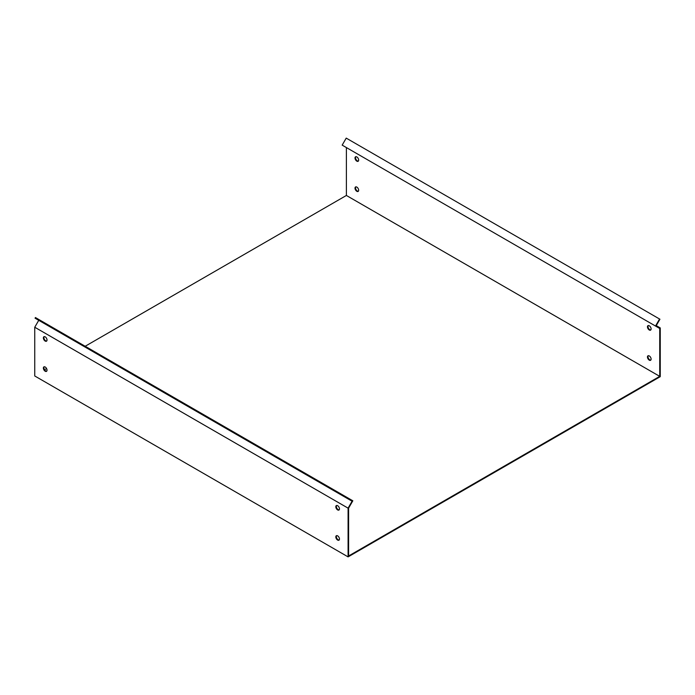 <?xml version="1.0" encoding="UTF-8"?>
<svg xmlns="http://www.w3.org/2000/svg" width="695" height="695" viewBox="0 0 695 695"><rect width="100%" height="100%" fill="white"/><g stroke="black" fill="none" stroke-linecap="round" stroke-linejoin="round"><path stroke-width="1.04" d="M348.395 507.619L348.091 508.149L34.75 327.241L38.746 320.317L352.087 501.217L348.395 507.619M348.091 508.149L348.091 556.886L34.75 375.978L34.75 327.241M45.192 367.012A2.589 1.494 60 0 1 46.886 369.288A2.589 1.494 60 0 1 46.487 371.365A2.589 1.494 60 0 1 43.898 369.87A2.589 1.494 60 0 1 43.898 366.891A2.589 1.494 60 0 1 45.192 367.012M337.648 535.862A2.589 1.494 60 0 1 339.334 538.139A2.589 1.494 60 0 1 338.934 540.206A2.589 1.494 60 0 1 336.354 538.721A2.589 1.494 60 0 1 336.354 535.732A2.589 1.494 60 0 1 337.648 535.862M45.192 336.866A2.589 1.494 60 0 1 46.886 339.143A2.589 1.494 60 0 1 46.487 341.21A2.589 1.494 60 0 1 43.898 339.716A2.589 1.494 60 0 1 43.898 336.736A2.589 1.494 60 0 1 45.192 336.866M337.648 505.708A2.589 1.494 60 0 1 339.334 507.984A2.589 1.494 60 0 1 338.934 510.06A2.589 1.494 60 0 1 336.354 508.566A2.589 1.494 60 0 1 336.354 505.578A2.589 1.494 60 0 1 337.648 505.708M85.172 346.266L346.388 195.46L346.388 147.566L659.729 328.474L659.729 376.36L348.612 555.983L348.612 508.097L352.825 500.791L35.436 317.546L35.063 318.188L352.087 501.217M336.641 505.474A2.589 1.494 -120 0 0 336.875 508.262A2.589 1.494 -120 0 0 339.169 509.861M44.193 336.632A2.589 1.494 -120 0 0 44.428 339.421A2.589 1.494 -120 0 0 46.721 341.019M336.641 535.628A2.589 1.494 -120 0 0 336.875 538.417A2.589 1.494 -120 0 0 339.169 540.015M44.193 366.786A2.589 1.494 -120 0 0 44.428 369.566A2.589 1.494 -120 0 0 46.721 371.165M348.091 556.886L660.25 376.664L660.25 327.918L656.254 325.616L659.937 319.231L346.223 138.114L342.175 145.133L659.729 328.474M659.564 319.022L655.515 326.042M346.388 195.46L659.729 376.36M649.286 360.158A2.589 1.494 60 0 1 647.592 357.882A2.589 1.494 60 0 1 647.992 355.814A2.589 1.494 60 0 1 650.572 357.299A2.589 1.494 60 0 1 650.572 360.288A2.589 1.494 60 0 1 649.286 360.158M356.83 191.316A2.589 1.494 60 0 1 355.145 189.04A2.589 1.494 60 0 1 355.536 186.964A2.589 1.494 60 0 1 358.125 188.458A2.589 1.494 60 0 1 358.125 191.438A2.589 1.494 60 0 1 356.83 191.316M649.286 330.003A2.589 1.494 60 0 1 647.592 327.727A2.589 1.494 60 0 1 647.992 325.66A2.589 1.494 60 0 1 650.572 327.154A2.589 1.494 60 0 1 650.572 330.134A2.589 1.494 60 0 1 649.286 330.003M356.83 161.162A2.589 1.494 60 0 1 355.145 158.886A2.589 1.494 60 0 1 355.536 156.809A2.589 1.494 60 0 1 358.125 158.304A2.589 1.494 60 0 1 358.125 161.292A2.589 1.494 60 0 1 356.83 161.162M44.523 369.731L46.582 368.55M648.279 355.701A2.589 1.494 -120 0 0 648.2 357.821A2.589 1.494 -120 0 0 649.808 359.854A2.589 1.494 -120 0 0 650.807 360.088M355.831 186.859A2.589 1.494 -120 0 0 355.744 188.971A2.589 1.494 -120 0 0 357.352 191.012A2.589 1.494 -120 0 0 358.359 191.247M648.279 325.555A2.589 1.494 -120 0 0 648.2 327.666A2.589 1.494 -120 0 0 649.808 329.708A2.589 1.494 -120 0 0 650.807 329.943M355.831 156.705A2.589 1.494 -120 0 0 355.744 158.825A2.589 1.494 -120 0 0 357.352 160.858A2.589 1.494 -120 0 0 358.359 161.092M348.404 499.088L348.777 498.454"/></g></svg>
